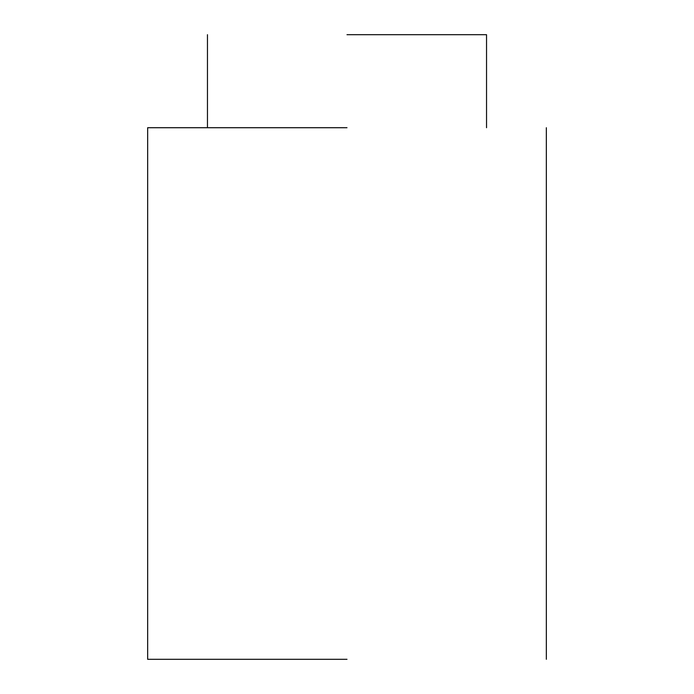 <?xml version="1.0" encoding="UTF-8"?>
<svg xmlns="http://www.w3.org/2000/svg" width="694" height="694" viewBox="0 0 694 694"><rect width="100%" height="100%" fill="white"/><g stroke="black" fill="none" stroke-linecap="round" stroke-linejoin="round"><path stroke-width="1.04" d="M347 659.3L147.657 659.3L347 659.3M347 127.722L147.657 127.722L347 127.722M347 34.7L486.537 34.7L347 34.7M546.343 127.722L546.343 659.3M147.657 127.722L147.657 659.3M486.537 34.7L486.537 127.722M207.463 34.7L207.463 127.722"/></g></svg>
